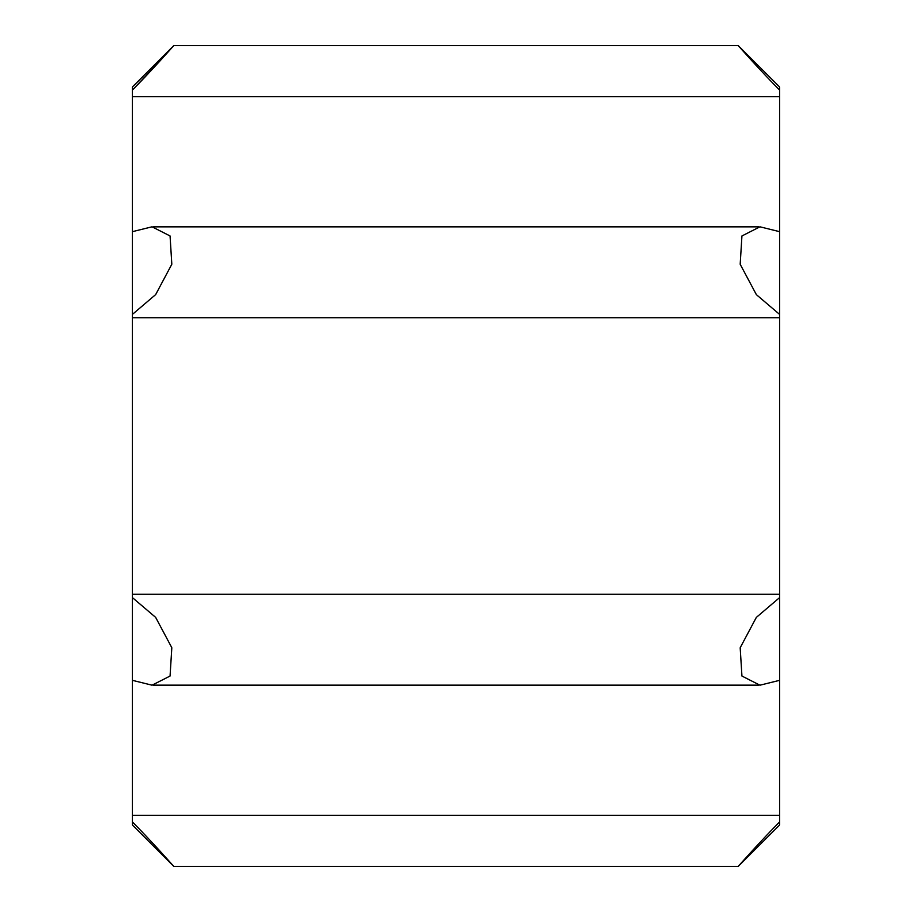 <?xml version="1.0" encoding="UTF-8"?>
<svg xmlns="http://www.w3.org/2000/svg" width="912" height="912" viewBox="0 0 912 912"><rect width="100%" height="100%" fill="white"/><g stroke="black" fill="none" stroke-linecap="round" stroke-linejoin="round"><path stroke-width="1.37" d="M779.657 96.672L132.343 96.672L132.343 90.14C151.483 70.817 173.143 46.375 173.77 45.6C173.177 46.341 151.54 70.76 132.343 90.14L132.343 87.028L173.77 45.6L738.23 45.6L779.657 87.028L779.657 824.972L738.23 866.4L173.77 866.4L132.343 824.972L132.343 821.86C151.483 841.183 173.143 865.625 173.77 866.4C173.177 865.659 151.54 841.24 132.343 821.86L132.343 597.554L155.633 617.367L171.821 647.725L170.065 676.043L152.042 685.186L132.343 680.318M132.343 96.672L132.343 597.554M132.343 231.682L152.053 226.803L170.065 235.957L171.821 264.241L155.667 294.587L132.343 314.446M779.657 317.729L132.343 317.729M779.657 314.446L756.367 294.633L740.179 264.275L741.935 235.957L759.958 226.814L779.657 231.682M779.657 594.271L132.343 594.271M779.657 680.318L759.947 685.197L741.935 676.043L740.179 647.759L756.333 617.413L779.657 597.554M779.657 815.328L132.343 815.328M779.657 821.86C760.517 841.183 738.857 865.625 738.23 866.4C738.823 865.659 760.46 841.24 779.657 821.86M132.343 90.14L164.228 56.27M779.657 90.14C760.517 70.817 738.857 46.375 738.23 45.6C738.823 46.341 760.46 70.76 779.657 90.14M758.681 226.849L153.547 226.849M758.453 685.151L153.319 685.151"/></g></svg>
